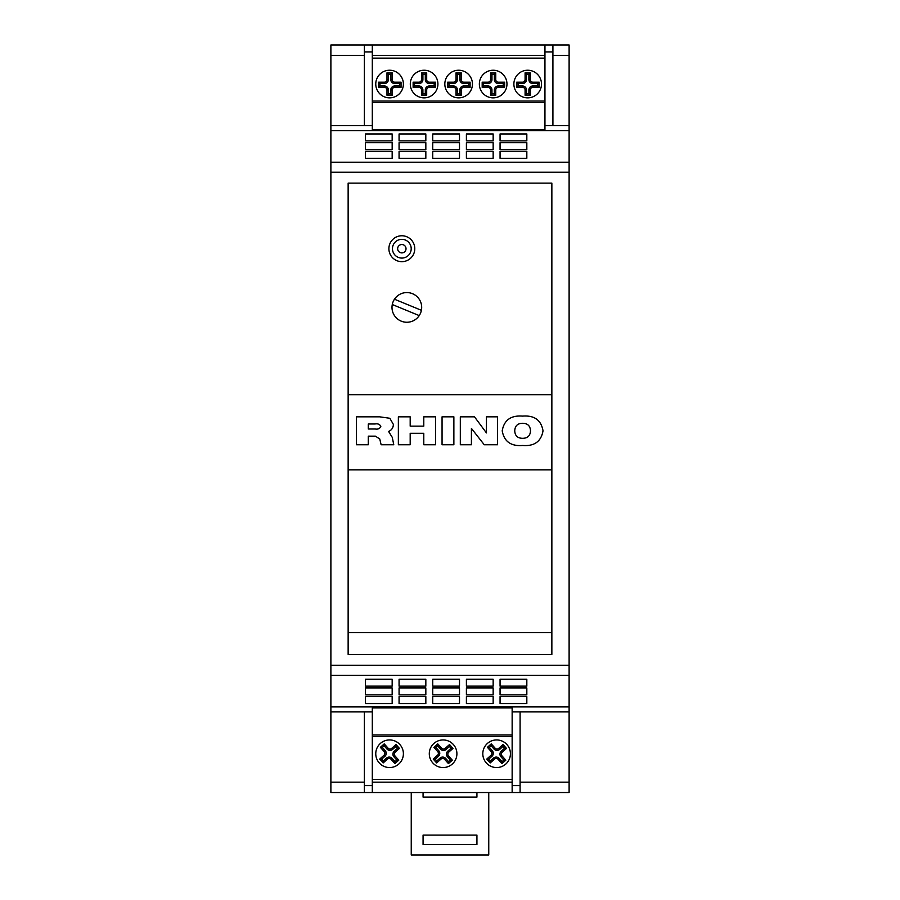 <?xml version="1.0" encoding="UTF-8"?>
<svg xmlns="http://www.w3.org/2000/svg" width="900" height="900" viewBox="0 0 900 900"><rect width="100%" height="100%" fill="white"/><g stroke="black" fill="none" stroke-linecap="round" stroke-linejoin="round"><path stroke-width="1.35" d="M429.289 753.739A13.815 13.815 0 0 0 443.093 767.554A13.815 13.815 0 0 0 456.907 753.739A13.815 13.815 0 0 0 443.093 739.935A13.815 13.815 0 0 0 429.289 753.739M375.761 753.739A13.815 13.815 0 0 0 389.576 767.554A13.815 13.815 0 0 0 403.391 753.739A13.815 13.815 0 0 0 389.576 739.935A13.815 13.815 0 0 0 375.761 753.739M482.805 753.739A13.815 13.815 0 0 0 496.609 767.554A13.815 13.815 0 0 0 510.424 753.739A13.815 13.815 0 0 0 496.609 739.935A13.815 13.815 0 0 0 482.805 753.739M448.481 755.876A2.587 2.587 0 0 1 448.684 752.22L452.97 748.395L449.516 744.536L445.23 748.361A2.587 2.587 0 0 1 441.574 748.159L437.749 743.873L433.879 747.326L437.715 751.613A2.587 2.587 0 0 1 437.512 755.269L433.226 759.094L436.669 762.952L440.955 759.127A2.587 2.587 0 0 1 444.611 759.33L448.447 763.616L452.306 760.163L448.481 755.876L447.446 756.81A3.982 3.982 0 0 1 447.761 751.185L451.001 748.283L449.404 746.494L446.152 749.396A3.982 3.982 0 0 1 440.539 749.081L437.636 745.83L435.848 747.439L438.75 750.679A3.982 3.982 0 0 1 438.435 756.304L435.184 759.206L436.781 760.995L440.032 758.092A3.982 3.982 0 0 1 445.646 758.408L448.549 761.659L450.349 760.05L447.446 756.81M394.954 755.876A2.587 2.587 0 0 1 395.168 752.22L399.442 748.395L396 744.536L391.714 748.361A2.587 2.587 0 0 1 388.058 748.159L384.233 743.873L380.363 747.326L384.199 751.613A2.587 2.587 0 0 1 383.985 755.269L379.71 759.094L383.152 762.952L387.439 759.127A2.587 2.587 0 0 1 391.095 759.33L394.92 763.616L398.79 760.163L394.954 755.876L393.919 756.81A3.982 3.982 0 0 1 394.234 751.185L397.485 748.283L395.887 746.494L392.636 749.396A3.982 3.982 0 0 1 387.022 749.081L384.12 745.83L382.331 747.439L385.234 750.679A3.982 3.982 0 0 1 384.919 756.304L381.668 759.206L383.265 760.995L386.516 758.092A3.982 3.982 0 0 1 392.13 758.408L395.032 761.659L396.832 760.05L393.919 756.81M501.998 755.876A2.587 2.587 0 0 1 502.2 752.22L506.486 748.395L503.032 744.536L498.746 748.361A2.587 2.587 0 0 1 495.09 748.159L491.265 743.873L487.406 747.326L491.231 751.613A2.587 2.587 0 0 1 491.029 755.269L486.743 759.094L490.196 762.952L494.471 759.127A2.587 2.587 0 0 1 498.127 759.33L501.964 763.616L505.822 760.163L501.998 755.876L500.963 756.81A3.982 3.982 0 0 1 501.277 751.185L504.529 748.283L502.92 746.494L499.669 749.396A3.982 3.982 0 0 1 494.055 749.081L491.152 745.83L489.364 747.439L492.266 750.679A3.982 3.982 0 0 1 491.951 756.304L488.7 759.206L490.298 760.995L493.549 758.092A3.982 3.982 0 0 1 499.162 758.408L502.076 761.659L503.865 760.05L500.963 756.81M392.468 248.715A9.36 9.36 0 0 1 401.839 239.344A9.36 9.36 0 0 1 411.199 248.715A9.36 9.36 0 0 1 401.839 258.075A9.36 9.36 0 0 1 392.468 248.715A9.36 9.36 0 0 0 401.839 258.075A9.36 9.36 0 0 0 411.199 248.715M388.89 248.715A12.949 12.949 0 0 0 401.839 261.664A12.949 12.949 0 0 0 414.776 248.715A12.949 12.949 0 0 0 401.839 235.766A12.949 12.949 0 0 0 388.89 248.715M391.995 307.406A14.85 14.85 0 0 0 406.845 322.256A14.85 14.85 0 0 0 421.684 307.406A14.85 14.85 0 0 0 406.845 292.567A14.85 14.85 0 0 0 391.995 307.406M513.877 84.038A13.815 13.815 0 0 0 527.692 97.853A13.815 13.815 0 0 0 541.496 84.038A13.815 13.815 0 0 0 527.692 70.234A13.815 13.815 0 0 0 513.877 84.038M479.351 84.038A13.815 13.815 0 0 0 493.155 97.853A13.815 13.815 0 0 0 506.97 84.038A13.815 13.815 0 0 0 493.155 70.234A13.815 13.815 0 0 0 479.351 84.038M444.825 84.038A13.815 13.815 0 0 0 458.629 97.853A13.815 13.815 0 0 0 472.444 84.038A13.815 13.815 0 0 0 458.629 70.234A13.815 13.815 0 0 0 444.825 84.038M410.299 84.038A13.815 13.815 0 0 0 424.103 97.853A13.815 13.815 0 0 0 437.918 84.038A13.815 13.815 0 0 0 424.103 70.234A13.815 13.815 0 0 0 410.299 84.038M375.761 84.038A13.815 13.815 0 0 0 389.576 97.853A13.815 13.815 0 0 0 403.391 84.038A13.815 13.815 0 0 0 389.576 70.234A13.815 13.815 0 0 0 375.761 84.038M372.308 711.9L364.376 711.9L364.376 792.529L330.885 792.529L330.885 706.905L569.115 706.905L569.115 792.529L520.087 792.529L520.087 711.9L512.145 711.9M555.514 792.529L526.826 792.529M372.308 792.529L372.308 782.168L512.145 782.168L512.145 792.529L344.486 792.529M512.145 792.529L520.087 792.529M476.933 792.529L476.933 797.119L423.067 797.119L423.067 792.529M476.933 844.515L423.067 844.515L423.067 835.099L476.933 835.099L476.933 844.515M488.756 792.529L488.756 855L411.244 855L411.244 792.529M544.95 125.617L552.915 125.617L552.915 45L569.115 45L569.115 706.905M569.115 130.624L330.885 130.624L330.885 706.905M330.885 130.624L330.885 125.617L372.308 125.617M372.308 102.521L544.95 102.521L544.95 129.589L372.308 129.589L372.308 45L330.885 45L330.885 125.617M552.915 45L544.95 45L544.95 102.521M392.276 304.515L419.22 315.596M348.142 394.729L348.142 469.834L551.858 469.834L551.858 394.729L348.142 394.729L348.142 183.116L551.858 183.116L551.858 394.729M348.142 469.834L348.142 654.413L551.858 654.413L551.858 469.834M372.308 45L544.95 45M544.95 58.14L372.308 58.14M372.308 101.047L544.95 101.047M372.308 55.361L544.95 55.361M386.989 89.966L386.989 95.265L392.164 95.265L392.164 89.966A2.587 2.587 0 0 1 394.751 87.367L401.04 87.367L401.04 82.192L394.751 82.192A2.587 2.587 0 0 1 392.164 79.605L392.164 72.821L386.989 72.821L386.989 79.605A2.587 2.587 0 0 1 384.401 82.192L378.596 82.192L378.596 87.367L384.401 87.367A2.587 2.587 0 0 1 386.989 89.966L388.373 89.966L388.373 93.87L386.989 95.265M388.373 93.87L390.78 93.87L390.78 89.966A3.982 3.982 0 0 1 394.751 85.984L399.656 85.984L399.656 83.576L394.751 83.576A3.982 3.982 0 0 1 390.78 79.605L390.78 74.205L388.373 74.205L388.373 79.605A3.982 3.982 0 0 1 384.401 83.576L379.991 83.576L379.991 85.984L384.401 85.984A3.982 3.982 0 0 1 388.373 89.966M379.991 85.984L378.596 87.367M379.991 83.576L378.596 82.192M388.373 74.205L386.989 72.821M390.78 74.205L392.164 72.821M399.656 83.576L401.04 82.192M399.656 85.984L401.04 87.367M390.78 93.87L392.164 95.265M421.515 89.966L421.515 95.265L426.69 95.265L426.69 89.966A2.587 2.587 0 0 1 429.289 87.367L435.566 87.367L435.566 82.192L429.289 82.192A2.587 2.587 0 0 1 426.69 79.605L426.69 72.821L421.515 72.821L421.515 79.605A2.587 2.587 0 0 1 418.928 82.192L413.134 82.192L413.134 87.367L418.928 87.367A2.587 2.587 0 0 1 421.515 89.966L422.899 89.966L422.899 93.87L421.515 95.265M422.899 93.87L425.306 93.87L425.306 89.966A3.982 3.982 0 0 1 429.289 85.984L434.183 85.984L434.183 83.576L429.289 83.576A3.982 3.982 0 0 1 425.306 79.605L425.306 74.205L422.899 74.205L422.899 79.605A3.982 3.982 0 0 1 418.928 83.576L414.517 83.576L414.517 85.984L418.928 85.984A3.982 3.982 0 0 1 422.899 89.966M414.517 85.984L413.134 87.367M414.517 83.576L413.134 82.192M422.899 74.205L421.515 72.821M425.306 74.205L426.69 72.821M434.183 83.576L435.566 82.192M434.183 85.984L435.566 87.367M425.306 93.87L426.69 95.265M457.425 89.966L457.425 93.87L459.832 93.87L459.832 89.966A3.982 3.982 0 0 1 463.815 85.984L468.709 85.984L468.709 83.576L463.815 83.576A3.982 3.982 0 0 1 459.832 79.605L459.832 74.205L457.425 74.205L457.425 79.605A3.982 3.982 0 0 1 453.454 83.576L449.044 83.576L449.044 85.984L453.454 85.984A3.982 3.982 0 0 1 457.425 89.966L456.041 89.966L456.041 95.265L461.216 95.265L461.216 89.966A2.587 2.587 0 0 1 463.815 87.367L470.104 87.367L470.104 82.192L463.815 82.192A2.587 2.587 0 0 1 461.216 79.605L461.216 72.821L456.041 72.821L456.041 79.605A2.587 2.587 0 0 1 453.454 82.192L447.66 82.192L447.66 87.367L453.454 87.367A2.587 2.587 0 0 1 456.041 89.966M459.832 93.87L461.216 95.265M457.425 93.87L456.041 95.265M468.709 85.984L470.104 87.367M468.709 83.576L470.104 82.192M459.832 74.205L461.216 72.821M457.425 74.205L456.041 72.821M449.044 83.576L447.66 82.192M449.044 85.984L447.66 87.367M491.963 89.966L491.963 93.87L494.359 93.87L494.359 89.966A3.982 3.982 0 0 1 498.341 85.984L503.235 85.984L503.235 83.576L498.341 83.576A3.982 3.982 0 0 1 494.359 79.605L494.359 74.205L491.963 74.205L491.963 79.605A3.982 3.982 0 0 1 487.98 83.576L483.57 83.576L483.57 85.984L487.98 85.984A3.982 3.982 0 0 1 491.963 89.966L490.567 89.966L490.567 95.265L495.754 95.265L495.754 89.966A2.587 2.587 0 0 1 498.341 87.367L504.63 87.367L504.63 82.192L498.341 82.192A2.587 2.587 0 0 1 495.754 79.605L495.754 72.821L490.567 72.821L490.567 79.605A2.587 2.587 0 0 1 487.98 82.192L482.186 82.192L482.186 87.367L487.98 87.367A2.587 2.587 0 0 1 490.567 89.966M494.359 93.87L495.754 95.265M491.963 93.87L490.567 95.265M503.235 85.984L504.63 87.367M503.235 83.576L504.63 82.192M494.359 74.205L495.754 72.821M491.963 74.205L490.567 72.821M483.57 83.576L482.186 82.192M483.57 85.984L482.186 87.367M526.489 89.966L526.489 93.87L528.885 93.87L528.885 89.966A3.982 3.982 0 0 1 532.868 85.984L537.773 85.984L537.773 83.576L532.868 83.576A3.982 3.982 0 0 1 528.885 79.605L528.885 74.205L526.489 74.205L526.489 79.605A3.982 3.982 0 0 1 522.506 83.576L518.096 83.576L518.096 85.984L522.506 85.984A3.982 3.982 0 0 1 526.489 89.966L525.094 89.966L525.094 95.265L530.28 95.265L530.28 89.966A2.587 2.587 0 0 1 532.868 87.367L539.156 87.367L539.156 82.192L532.868 82.192A2.587 2.587 0 0 1 530.28 79.605L530.28 72.821L525.094 72.821L525.094 79.605A2.587 2.587 0 0 1 522.506 82.192L516.712 82.192L516.712 87.367L522.506 87.367A2.587 2.587 0 0 1 525.094 89.966M528.885 93.87L530.28 95.265M526.489 93.87L525.094 95.265M537.773 85.984L539.156 87.367M537.773 83.576L539.156 82.192M528.885 74.205L530.28 72.821M526.489 74.205L525.094 72.821M518.096 83.576L516.712 82.192M518.096 85.984L516.712 87.367M552.915 51.907L544.95 51.907M372.308 51.907L364.376 51.907M392.164 703.564L365.411 703.564L365.411 696.634L392.164 696.634L392.164 703.564M399.071 703.564L399.071 696.634L425.835 696.634L425.835 703.564L399.071 703.564M432.731 703.564L432.731 696.634L459.495 696.634L459.495 703.564L432.731 703.564M466.402 703.564L466.402 696.634L493.155 696.634L493.155 703.564L466.402 703.564M500.062 703.564L500.062 696.634L526.826 696.634L526.826 703.564L500.062 703.564M365.411 694.856L365.411 687.926L392.164 687.926L392.164 694.856L365.411 694.856M399.071 694.856L399.071 687.926L425.835 687.926L425.835 694.856L399.071 694.856M432.731 694.856L432.731 687.926L459.495 687.926L459.495 694.856L432.731 694.856M466.402 694.856L466.402 687.926L493.155 687.926L493.155 694.856L466.402 694.856M500.062 694.856L500.062 687.926L526.826 687.926L526.826 694.856L500.062 694.856M365.411 686.137L365.411 679.207L392.164 679.207L392.164 686.137L365.411 686.137M399.071 686.137L399.071 679.207L425.835 679.207L425.835 686.137L399.071 686.137M432.731 686.137L432.731 679.207L459.495 679.207L459.495 686.137L432.731 686.137M466.402 686.137L466.402 679.207L493.155 679.207L493.155 686.137L466.402 686.137M500.062 686.137L500.062 679.207L526.826 679.207L526.826 686.137L500.062 686.137M399.071 140.884L425.835 140.884L425.835 133.954L399.071 133.954L399.071 140.884L425.835 140.884M365.411 140.884L392.164 140.884L392.164 133.954L365.411 133.954L365.411 140.884L392.164 140.884M432.731 133.954L432.731 140.884L459.495 140.884L459.495 133.954L432.731 133.954M466.402 133.954L466.402 140.884L493.155 140.884L493.155 133.954L466.402 133.954M500.062 133.954L500.062 140.884L526.826 140.884L526.826 133.954L500.062 133.954M365.411 142.672L365.411 149.602L392.164 149.602L392.164 142.672L365.411 142.672M399.071 142.672L399.071 149.602L425.835 149.602L425.835 142.672L399.071 142.672M432.731 142.672L432.731 149.602L459.495 149.602L459.495 142.672L432.731 142.672M466.402 142.672L466.402 149.602L493.155 149.602L493.155 142.672L466.402 142.672M500.062 142.672L500.062 149.602L526.826 149.602L526.826 142.672L500.062 142.672M365.411 151.38L365.411 158.31L392.164 158.31L392.164 151.38L365.411 151.38M399.071 151.38L399.071 158.31L425.835 158.31L425.835 151.38L399.071 151.38M432.731 151.38L432.731 158.31L459.495 158.31L459.495 151.38L432.731 151.38M466.402 151.38L466.402 158.31L493.155 158.31L493.155 151.38L466.402 151.38M500.062 151.38L500.062 158.31L526.826 158.31L526.826 151.38L500.062 151.38M364.376 45L364.376 125.617M551.858 632.61L348.142 632.61M356.468 416.835L379.665 416.835L389.824 418.264L393.356 424.373C393.277 427.759 391.691 430.121 388.598 431.46L392.276 437.377L393.772 444.757L381.139 444.757L379.744 438.975L375.424 436.162L368.291 436.162L368.291 444.757L356.468 444.757L356.468 416.835M368.291 429.007L375.255 429.007C378.034 429.469 379.879 428.614 380.824 426.442C379.789 424.271 377.843 423.461 374.974 423.99L368.291 423.99L368.291 429.007M410.186 444.757L398.363 444.757L398.363 416.835L410.186 416.835L410.186 426.139L423.787 426.139L423.787 416.835L435.611 416.835L435.611 444.757L423.787 444.757L423.787 433.305L410.186 433.305L410.186 444.757M453.87 444.757L442.058 444.757L442.058 416.835L453.87 416.835L453.87 444.757M471.42 444.757L460.316 444.757L460.316 416.835L474.502 416.835L486.45 432.923L486.45 416.835L497.554 416.835L497.554 444.757L484.256 444.757L471.42 428.411L471.42 444.757M522.619 445.478C510.907 446.4 504.113 441.506 502.211 430.808C504.101 420.098 510.907 415.192 522.619 416.115C534.341 415.192 541.136 420.098 543.026 430.808C541.136 441.506 534.33 446.4 522.619 445.478M514.744 430.819C514.991 435.757 517.613 438.255 522.619 438.311C527.625 438.255 530.246 435.769 530.494 430.819C530.257 425.869 527.636 423.349 522.619 423.281C517.601 423.349 514.98 425.869 514.744 430.819M421.402 310.298L394.459 299.216M364.376 785.621L372.308 785.621M512.145 785.621L520.087 785.621M490.298 760.995L490.196 762.952M502.076 761.659L501.964 763.616M503.865 760.05L505.822 760.163M504.529 748.283L506.486 748.395M502.92 746.494L503.032 744.536M491.152 745.83L491.265 743.873M489.364 747.439L487.406 747.326M488.7 759.206L486.743 759.094M383.265 760.995L383.152 762.952M395.032 761.659L394.92 763.616M396.832 760.05L398.79 760.163M397.485 748.283L399.442 748.395M395.887 746.494L396 744.536M384.12 745.83L384.233 743.873M382.331 747.439L380.363 747.326M381.668 759.206L379.71 759.094M436.781 760.995L436.669 762.952M448.549 761.659L448.447 763.616M450.349 760.05L452.306 760.163M451.001 748.283L452.97 748.395M449.404 746.494L449.516 744.536M437.636 745.83L437.749 743.873M435.848 747.439L433.879 747.326M435.184 759.206L433.226 759.094M372.308 782.168L372.308 779.377L512.145 779.377L512.145 782.168M512.145 779.377L512.145 736.481L372.308 736.481L372.308 779.377M372.308 736.481L372.308 735.008L512.145 735.008L512.145 736.481M372.308 735.008L372.308 707.929L512.145 707.929L512.145 735.008M459.495 140.884L432.731 140.884M493.155 140.884L466.402 140.884M526.826 140.884L500.062 140.884M392.164 149.602L365.411 149.602M425.835 149.602L399.071 149.602M459.495 149.602L432.731 149.602M493.155 149.602L466.402 149.602M526.826 149.602L500.062 149.602M392.164 158.31L365.411 158.31M425.835 158.31L399.071 158.31M459.495 158.31L432.731 158.31M493.155 158.31L466.402 158.31M526.826 158.31L500.062 158.31M392.164 696.634L365.411 696.634M425.835 696.634L399.071 696.634M459.495 696.634L432.731 696.634M493.155 696.634L466.402 696.634M526.826 696.634L500.062 696.634M392.164 687.926L365.411 687.926M425.835 687.926L399.071 687.926M459.495 687.926L432.731 687.926M493.155 687.926L466.402 687.926M526.826 687.926L500.062 687.926M392.164 679.207L365.411 679.207M425.835 679.207L399.071 679.207M459.495 679.207L432.731 679.207M493.155 679.207L466.402 679.207M526.826 679.207L500.062 679.207M406.024 248.715A4.185 4.185 0 0 0 401.839 244.53A4.185 4.185 0 0 0 397.654 248.715A4.185 4.185 0 0 0 401.839 252.9A4.185 4.185 0 0 0 406.024 248.715M364.376 782.168L330.885 782.168M364.376 711.9L330.885 711.9M569.115 782.168L520.087 782.168M569.115 665.291L330.885 665.291M569.115 172.237L330.885 172.237M384.401 85.984L384.401 87.367M384.401 83.576L384.401 82.192M388.373 79.605L386.989 79.605M390.78 79.605L392.164 79.605M394.751 83.576L394.751 82.192M394.751 85.984L394.751 87.367M390.78 89.966L392.164 89.966M418.928 85.984L418.928 87.367M418.928 83.576L418.928 82.192M422.899 79.605L421.515 79.605M425.306 79.605L426.69 79.605M429.289 83.576L429.289 82.192M429.289 85.984L429.289 87.367M425.306 89.966L426.69 89.966M459.832 89.966L461.216 89.966M463.815 85.984L463.815 87.367M463.815 83.576L463.815 82.192M459.832 79.605L461.216 79.605M457.425 79.605L456.041 79.605M453.454 83.576L453.454 82.192M453.454 85.984L453.454 87.367M494.359 89.966L495.754 89.966M498.341 85.984L498.341 87.367M498.341 83.576L498.341 82.192M494.359 79.605L495.754 79.605M491.963 79.605L490.567 79.605M487.98 83.576L487.98 82.192M487.98 85.984L487.98 87.367M528.885 89.966L530.28 89.966M532.868 85.984L532.868 87.367M532.868 83.576L532.868 82.192M528.885 79.605L530.28 79.605M526.489 79.605L525.094 79.605M522.506 83.576L522.506 82.192M522.506 85.984L522.506 87.367M569.115 162.225L330.885 162.225M569.115 675.293L330.885 675.293M569.115 711.9L520.087 711.9M552.915 125.617L569.115 125.617M364.376 55.361L330.885 55.361M569.115 55.361L552.915 55.361M493.549 758.092L494.471 759.127M499.162 758.408L498.127 759.33M501.277 751.185L502.2 752.22M499.669 749.396L498.746 748.361M494.055 749.081L495.09 748.159M492.266 750.679L491.231 751.613M491.951 756.304L491.029 755.269M386.516 758.092L387.439 759.127M392.13 758.408L391.095 759.33M394.234 751.185L395.168 752.22M392.636 749.396L391.714 748.361M387.022 749.081L388.058 748.159M385.234 750.679L384.199 751.613M384.919 756.304L383.985 755.269M440.032 758.092L440.955 759.127M445.646 758.408L444.611 759.33M447.761 751.185L448.684 752.22M446.152 749.396L445.23 748.361M440.539 749.081L441.574 748.159M438.75 750.679L437.715 751.613M438.435 756.304L437.512 755.269"/></g></svg>
